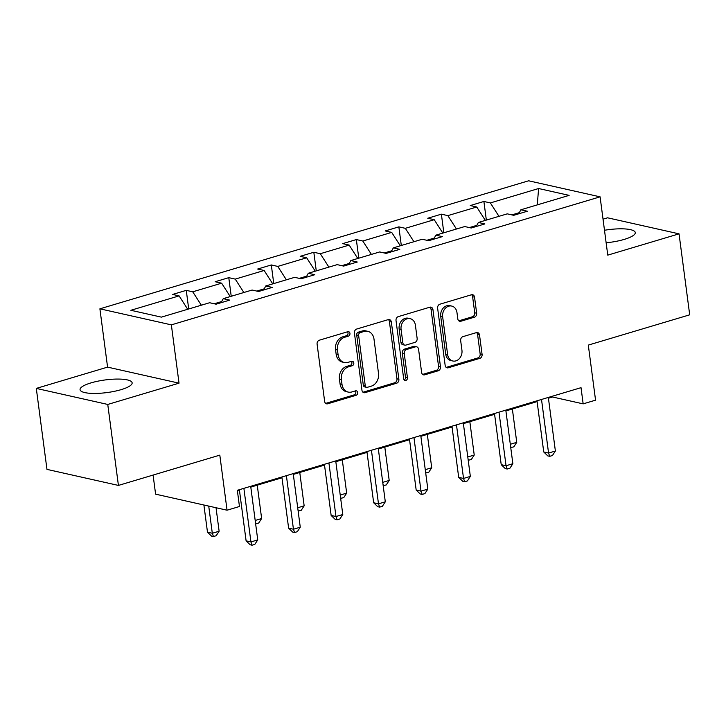 <?xml version="1.0" encoding="UTF-8"?>
<svg xmlns="http://www.w3.org/2000/svg" width="726" height="726" viewBox="0 0 726 726"><rect width="100%" height="100%" fill="white"/><g stroke="black" fill="none" stroke-linecap="round" stroke-linejoin="round"><path stroke-width="1.09" d="M349.95 333.379A2.314 1.869 102.7 0 0 347.781 331.709L319.358 340.195A3.303 2.677 102.7 0 0 317.099 344.178L324.64 401.396A3.303 2.677 102.7 0 0 326.591 403.828A3.303 2.677 102.7 0 0 327.735 403.783L356.157 395.289A2.314 1.869 102.7 0 0 355.568 390.842L351.892 391.94A10.581 8.558 102.7 0 1 348.235 392.085A10.581 8.558 102.7 0 1 341.991 384.326L341.365 379.553A10.581 8.558 102.7 0 1 348.589 366.821L352.264 365.722A2.314 1.869 102.7 0 0 351.674 361.276L347.999 362.374A10.581 8.558 102.7 0 1 344.342 362.519A10.581 8.558 102.7 0 1 338.098 354.76L337.472 349.986A10.581 8.558 102.7 0 1 344.696 337.254L348.371 336.156A2.314 1.869 102.7 0 0 349.95 333.379M344.342 362.519L342.409 362.083A10.581 8.558 102.7 0 1 336.165 354.324L335.539 349.551A10.581 8.558 102.7 0 1 342.763 336.828L346.438 335.73A2.314 1.869 102.7 0 0 347.527 331.782M325.675 403.384A3.303 2.677 102.7 0 0 325.802 403.347L354.224 394.862A2.314 1.869 102.7 0 0 355.313 390.915M348.235 392.085L346.302 391.65A10.581 8.558 102.7 0 1 340.058 383.891L339.432 379.117A10.581 8.558 102.7 0 1 346.656 366.394L350.331 365.296A2.314 1.869 102.7 0 0 351.42 361.348M606.137 242.774A26.263 6.38 -7.5 0 0 624.306 239.38A26.263 6.38 -7.5 0 0 635.286 232.574A26.263 6.38 -7.5 0 0 604.495 230.269M91.031 382.874A26.263 6.38 -7.5 0 0 80.06 389.68A26.263 6.38 -7.5 0 0 94.507 393.447A26.263 6.38 -7.5 0 0 121.16 389.635A26.263 6.38 -7.5 0 0 132.141 382.829A26.263 6.38 -7.5 0 0 117.694 379.063A26.263 6.38 -7.5 0 0 91.031 382.874M118.42 485.422L46.963 469.377L36.3 388.41L107.757 404.446L118.42 485.422L219.815 455.138L227.056 510.206L239.462 506.503L237.329 490.304L581.027 387.666L583.159 403.865L595.556 400.162L588.305 345.095L689.7 314.821L679.037 233.845L607.58 217.809L603.034 219.161M474.405 317.189A3.303 2.677 102.7 0 0 476.655 313.215L474.55 297.161A3.303 2.677 102.7 0 0 472.599 294.729A3.303 2.677 102.7 0 0 471.455 294.774L439.883 304.203A3.303 2.677 102.7 0 0 437.624 308.187L445.156 365.405A3.303 2.677 102.7 0 0 447.107 367.837A3.303 2.677 102.7 0 0 448.251 367.792L479.822 358.363A3.303 2.677 102.7 0 0 482.082 354.379L479.523 334.995A3.303 2.677 102.7 0 0 477.572 332.562A3.303 2.677 102.7 0 0 476.428 332.608L462.925 336.646A3.303 2.677 102.7 0 0 460.665 340.621L461.936 350.241A8.839 7.151 102.7 0 1 452.842 361.003A8.839 7.151 102.7 0 1 447.615 354.515L442.66 316.845A8.839 7.151 102.7 0 1 451.753 306.073A8.839 7.151 102.7 0 1 456.972 312.57L457.797 318.841A3.303 2.677 102.7 0 0 459.749 321.273A3.303 2.677 102.7 0 0 460.892 321.228L474.405 317.189L472.472 316.754A3.303 2.677 102.7 0 0 474.731 312.779L472.617 296.725A3.303 2.677 102.7 0 0 471.573 294.747M107.757 404.446L179.032 383.165L171.354 324.867L600.093 196.837L607.762 255.135L679.037 233.845M391.341 322.008A3.303 2.677 102.7 0 0 389.39 319.576A3.303 2.677 102.7 0 0 388.247 319.621L356.684 329.05A3.303 2.677 102.7 0 0 354.424 333.034L361.956 390.252A3.303 2.677 102.7 0 0 363.907 392.684A3.303 2.677 102.7 0 0 365.051 392.639L396.623 383.21A3.303 2.677 102.7 0 0 398.873 379.226L391.341 322.008L389.408 321.573A3.303 2.677 102.7 0 0 388.374 319.594M398.284 316.627L429.846 307.198A3.303 2.677 102.7 0 1 430.99 307.152A3.303 2.677 102.7 0 1 432.941 309.585L440.482 366.802A3.303 2.677 102.7 0 1 438.223 370.786L424.71 374.816A3.303 2.677 102.7 0 1 423.567 374.861A3.303 2.677 102.7 0 1 421.615 372.438L418.566 349.233A3.303 2.677 102.7 0 0 416.606 346.801A3.303 2.677 102.7 0 0 415.472 346.846L406.506 349.524A3.303 2.677 102.7 0 0 404.246 353.508L407.431 377.665A2.314 1.869 102.7 0 1 403.683 378.781L396.024 320.611A3.303 2.677 102.7 0 1 398.284 316.627M518.718 213.807L520.887 209.778L527.348 211.23L513.727 215.304L507.256 213.852L478.361 222.474L484.832 223.926L471.21 228L464.74 226.548L435.845 235.17L442.315 236.622L428.685 240.696L422.214 239.244L393.329 247.875L399.799 249.327L386.168 253.392L379.698 251.94L350.803 260.57L357.274 262.022L343.652 266.088L337.182 264.636L308.287 273.266L314.757 274.718L301.127 278.784L294.656 277.332L265.77 285.962L272.241 287.414L258.61 291.489L252.14 290.028L223.254 298.658L229.725 300.11L216.094 304.185L209.623 302.733L161.381 317.135L130.861 310.283L179.104 295.881L172.634 294.429L186.264 290.355L192.735 291.807L221.63 283.185L215.159 281.733L228.781 277.659L235.251 279.111L264.146 270.48L257.676 269.028L271.306 264.963L277.777 266.415L306.662 257.784L300.192 256.332L313.823 252.267L320.293 253.719L349.179 245.089L342.708 243.637L356.339 239.571L362.809 241.023L391.704 232.393L385.234 230.941L398.855 226.866L405.326 228.327L434.221 219.697L427.75 218.245L441.381 214.17L447.851 215.622L476.737 207.001L470.267 205.549L483.897 201.474L490.368 202.926L538.61 188.524L569.13 195.376L520.887 209.778M171.354 324.867L99.898 308.822L528.628 180.792L600.093 196.837M476.819 225.359L469.359 227.583M485.34 220.395L476.737 207.001M456.445 229.017L447.851 215.622M476.202 226.503L478.361 222.474M434.302 238.055L426.843 240.279M442.824 233.091L434.221 219.697M413.929 241.722L405.326 228.327M433.685 239.199L435.845 235.17M391.777 250.751L384.317 252.975M400.298 245.787L391.704 232.393M371.413 254.418L362.809 241.023M391.16 251.904L393.329 247.875M349.26 263.447L341.801 265.671M357.782 258.483L349.179 245.089M328.887 267.114L320.293 253.719M348.643 264.6L350.803 260.57M306.744 276.143L299.284 278.376M315.265 271.179L306.662 257.784M286.371 279.809L277.777 266.415M306.127 277.296L308.287 273.266M264.228 288.839L256.768 291.072M272.74 283.875L264.146 270.48M243.854 292.505L235.251 279.111M263.611 289.992L265.77 285.962M221.702 301.535L214.243 303.767M230.224 296.58L221.63 283.185M201.338 305.201L192.735 291.807M221.085 302.688L223.254 298.658M187.707 309.276L179.104 295.881M153.086 475.067L155.6 494.161L227.056 510.206M179.032 383.165L107.575 367.12L36.3 388.41M107.575 367.12L99.898 308.822M548.429 398.22L552.54 396.995L583.159 403.865M237.429 491.094L239.471 490.486M250.797 487.101L281.997 477.781M293.313 474.405L324.513 465.085M335.839 461.709L367.029 452.389M378.355 449.013L409.546 439.693M420.871 436.308L452.071 426.997M463.388 423.612L494.587 414.301M505.913 410.916L537.104 401.605M519.335 212.654L511.875 214.887M552.441 396.205L552.54 396.995M498.971 216.321L490.368 202.926M538.61 188.524L537.267 204.886M188.715 308.977L186.264 290.355M231.231 296.272L228.781 277.659M273.756 283.576L271.306 264.963M316.273 270.88L313.823 252.267M358.789 258.184L356.339 239.571M401.306 245.488L398.855 226.866M443.831 232.792L441.381 214.17M486.347 220.087L483.897 201.474M362.991 392.24A3.303 2.677 102.7 0 0 363.118 392.203L394.69 382.774A3.303 2.677 102.7 0 0 396.95 378.8L389.408 321.573M360.205 332.626A2.314 1.869 102.7 0 0 358.626 335.412L365.242 385.642A2.314 1.869 102.7 0 0 367.41 387.303L371.285 386.15A10.581 8.558 102.7 0 0 378.509 373.418L373.99 339.078A10.581 8.558 102.7 0 0 367.746 331.319A10.581 8.558 102.7 0 0 364.089 331.464L360.205 332.626L358.281 332.19A2.314 1.869 102.7 0 0 356.702 334.976L358.626 335.412M366.612 387.339L364.679 386.904A2.314 1.869 102.7 0 1 363.309 385.207L356.702 334.976M367.746 331.319L365.813 330.884A10.581 8.558 102.7 0 0 362.156 331.029L364.089 331.464M358.281 332.19L362.156 331.029M422.65 374.416A3.303 2.677 102.7 0 0 422.777 374.389L436.29 370.351A3.303 2.677 102.7 0 0 438.549 366.376L431.017 309.149A3.303 2.677 102.7 0 0 429.974 307.171M416.606 346.801L414.682 346.375A3.303 2.677 102.7 0 0 413.539 346.42L404.573 349.097A3.303 2.677 102.7 0 0 402.313 353.072L405.498 377.23L407.431 377.665M404.164 379.925A2.314 1.869 102.7 0 0 405.498 377.23M415.39 325.148A8.839 7.151 102.7 0 0 410.172 318.66A8.839 7.151 102.7 0 0 401.079 329.423L402.83 342.699A3.303 2.677 102.7 0 0 404.781 345.122A3.303 2.677 102.7 0 0 405.916 345.077L414.882 342.4A3.303 2.677 102.7 0 0 417.141 338.425L415.39 325.148M410.172 318.66L408.239 318.224A8.839 7.151 102.7 0 0 399.146 328.987L401.079 329.423M404.781 345.122L402.848 344.687A3.303 2.677 102.7 0 1 400.897 342.264L399.146 328.987M458.832 320.828A3.303 2.677 102.7 0 0 458.959 320.792L472.472 316.754M451.753 306.073L449.821 305.646A8.839 7.151 102.7 0 0 440.727 316.409L442.66 316.845M452.842 361.003L450.91 360.568A8.839 7.151 102.7 0 1 445.691 354.079L440.727 316.409M446.2 367.392A3.303 2.677 102.7 0 0 446.327 367.356L477.889 357.927A3.303 2.677 102.7 0 0 480.149 353.952L477.599 334.559A3.303 2.677 102.7 0 0 476.555 332.581M203.897 505.006L207.482 532.176L212.31 533.265L219.125 531.223L216.03 507.728M208.725 506.086L212.31 533.265L213.453 536.541L211.529 536.106L207.482 532.176M219.125 531.223L216.185 535.724L213.453 536.541M239.371 489.696L246.105 540.852L250.933 541.932L243.882 488.353M257.748 539.899L254.808 544.391L252.085 545.208L250.933 541.932L257.748 539.899L250.697 486.311M252.085 545.208L250.152 544.772L246.105 540.852M255.189 520.46L261.641 518.527L257.249 485.177M261.641 518.527L258.701 523.029L255.625 523.764M255.979 523.836L255.425 522.284M297.705 507.755L304.158 505.831L299.765 472.481M304.158 505.831L301.217 510.333L298.141 511.059M298.495 511.14L297.95 509.579M281.888 477L288.621 528.156L293.449 529.236L286.398 475.648M300.265 527.203L297.324 531.695L294.602 532.512L293.449 529.236L300.265 527.203L293.213 473.615M294.602 532.512L292.669 532.076L288.621 528.156M324.413 464.304L331.147 515.451L335.975 516.54L328.914 462.952M342.79 514.507L339.85 518.999L337.118 519.816L335.975 516.54L342.79 514.507L335.73 460.919M337.118 519.816L335.194 519.38L331.147 515.451M340.222 495.059L346.674 493.135L342.282 459.776M346.674 493.135L343.743 497.628L340.657 498.363M341.011 498.444L340.467 496.883M366.929 451.608L373.663 502.755L378.491 503.844L371.44 450.256M385.306 501.802L382.366 506.303L379.644 507.12L378.491 503.844L385.306 501.802L378.246 448.223M379.644 507.12L377.711 506.684L373.663 502.755M382.747 482.363L389.2 480.44L384.807 447.08M389.2 480.44L386.259 484.932L383.183 485.667M383.537 485.748L382.983 484.188M409.446 438.903L416.18 490.059L421.007 491.148L413.956 437.56M427.823 489.106L424.882 493.607L422.16 494.415L421.007 491.148L427.823 489.106L420.771 435.527M422.16 494.415L420.227 493.989L416.18 490.059M425.264 469.668L431.716 467.744L427.324 434.384M431.716 467.744L428.776 472.236L425.699 472.971M426.053 473.053L425.5 471.492M451.962 426.207L458.696 477.363L463.533 478.443L456.472 424.864M470.339 476.41L467.408 480.911L464.676 481.719L463.533 478.443L470.339 476.41L463.288 422.831M464.676 481.719L462.743 481.284L458.696 477.363M467.78 456.972L474.232 455.039L469.84 421.688M474.232 455.039L471.292 459.54L468.216 460.275M468.569 460.357L468.025 458.796M494.488 413.511L501.221 464.667L506.049 465.747L498.989 412.168M512.865 463.714L509.924 468.206L507.202 469.023L506.049 465.747L512.865 463.714L505.804 410.126M507.202 469.023L505.269 468.588L501.221 464.667M510.305 444.276L516.749 442.343L512.365 408.992M516.749 442.343L513.817 446.844L510.741 447.579M511.086 447.652L510.541 446.1M537.004 400.816L543.738 451.971L548.566 453.051L541.514 399.472M555.381 451.018L552.441 455.511L549.718 456.327L548.566 453.051L555.381 451.018L548.33 397.431M549.718 456.327L547.785 455.892L543.738 451.971M342.763 336.828L344.696 337.254M335.539 349.551L337.472 349.986M336.165 354.324L338.098 354.76M350.331 365.296L352.264 365.722M346.656 366.394L348.589 366.821M339.432 379.117L341.365 379.553M340.058 383.891L341.991 384.326M354.224 394.862L356.157 395.289M325.802 403.347L327.735 403.783M346.438 335.73L348.371 336.156M396.95 378.8L398.873 379.226M394.69 382.774L396.623 383.21M363.118 392.203L365.051 392.639M363.309 385.207L365.242 385.642M431.017 309.149L432.941 309.585M438.549 366.376L440.482 366.802M436.29 370.351L438.223 370.786M422.777 374.389L424.71 374.816M413.539 346.42L415.472 346.846M404.573 349.097L406.506 349.524M402.313 353.072L404.246 353.508M400.897 342.264L402.83 342.699M458.959 320.792L460.892 321.228M445.691 354.079L447.615 354.515M477.599 334.559L479.523 334.995M480.149 353.952L482.082 354.379M477.889 357.927L479.822 358.363M446.327 367.356L448.251 367.792M472.617 296.725L474.55 297.161M474.731 312.779L476.655 313.215"/></g></svg>

